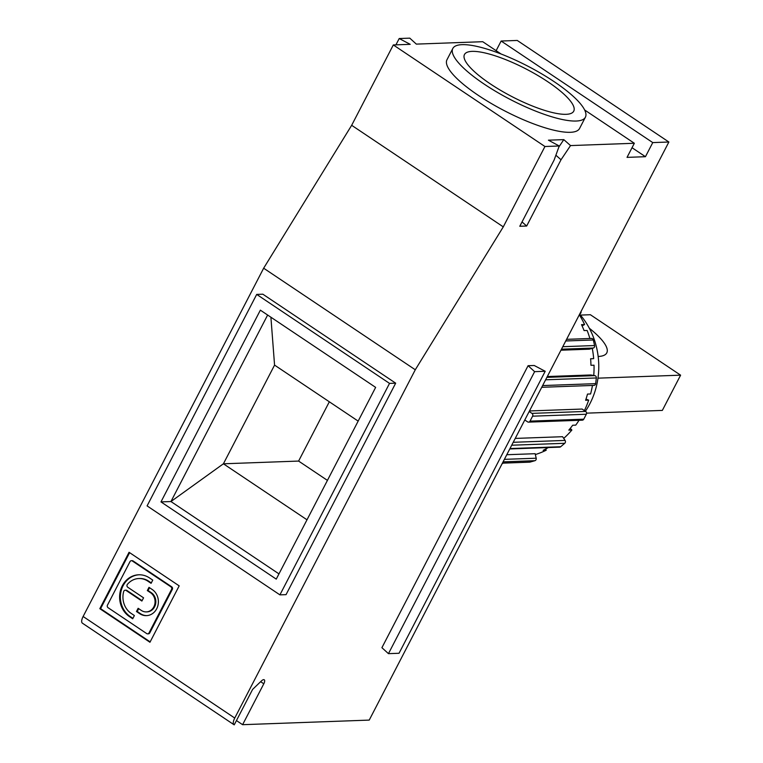 <?xml version="1.0" encoding="UTF-8"?>
<svg xmlns="http://www.w3.org/2000/svg" width="763" height="763" viewBox="0 0 763 763"><rect width="100%" height="100%" fill="white"/><g stroke="black" fill="none" stroke-linecap="round" stroke-linejoin="round"><path stroke-width="1.14" d="M570.533 145.58L561.024 159.753L526.67 226.02L519.784 226.277L554.138 160.011L559.241 145.991L548.435 140.182L563.8 139.629L570.533 145.58L634.339 143.263L627.033 157.369L645.45 156.701L652.756 142.595L668.874 142.013L369.225 720.1L242.605 724.688L236.454 720.568M242.605 724.688L263.798 683.791A4.921 1.936 123.8 0 0 264.236 679.785A4.921 1.936 123.8 0 0 261.423 680.949L252.61 689.399L234.231 724.85A8.202 3.233 123.8 0 1 234.012 724.736A8.202 3.233 123.8 0 1 234.746 718.05L415.282 369.769L503.284 226.869L544.944 146.506L393.317 44.941L410.208 44.33L399.202 38.532L395.93 44.845M559.241 145.991L544.944 146.506M528.082 365.706L381.91 647.692L388.453 653.653L534.625 371.657L528.082 365.706L534.205 365.487L545.211 371.276L399.039 653.271L388.453 653.653M415.282 369.769L263.655 268.204L351.667 125.304L393.317 44.941M82.614 623.285A8.202 3.233 -56.2 0 1 82.394 623.171A8.202 3.233 -56.2 0 1 83.119 616.494L263.655 268.204M149.949 642.265L179.181 585.86L129.061 552.288L99.829 608.683L149.949 642.265M395.673 383.169L262.844 294.194L256.702 294.413L147.087 505.898L279.916 594.863L286.049 594.644L395.673 383.169L389.531 383.388L279.916 594.863M496.131 50.682L501.138 41.03L517.247 40.449L668.874 142.013M399.202 38.532L409.788 38.15L416.331 44.111L482.721 41.698L501.053 53.982M150.54 592.727A10.32 9.118 -92.1 0 1 154.803 604.172A10.32 9.118 -92.1 0 1 146.324 611.897A10.32 9.118 -92.1 0 1 141.355 610.457L138.132 608.292L136.463 611.516L139.686 613.681A14.068 12.427 -92.1 0 0 146.458 615.646A14.068 12.427 -92.1 0 0 158.017 605.107A14.068 12.427 -92.1 0 0 152.219 589.503L148.995 587.348L147.326 590.572L150.54 592.727L151.312 592.698L148.089 590.543L149.548 587.72M147.326 590.572L148.089 590.543M146.324 611.897L147.087 611.869A10.32 9.118 -92.1 0 0 155.566 604.143A10.32 9.118 -92.1 0 0 151.312 592.698M146.839 615.627A14.068 12.427 87.9 0 1 140.449 613.652L137.235 611.487L138.694 608.674M136.463 611.516L137.235 611.487M566.594 339.335L591.478 338.438A2.051 1.812 -92.1 0 1 593.299 339.983L594.596 345.544A2.051 1.812 -92.1 0 1 593.299 348.042L589.332 349.177L560.958 350.207M509.779 448.949L559.68 447.137A2.051 1.812 -92.1 0 0 560.7 446.736L564.744 443.293A2.051 1.812 -92.1 0 0 565.087 440.423L562.598 436.703L515.235 438.42M585.393 411.257A73.849 65.265 -92.1 0 0 589.894 403.703A73.849 65.265 -92.1 0 0 579.642 314.175L580.376 313.545A2.051 1.812 -92.1 0 0 581.044 311.457M586.003 399.087L588.674 400.155L585.612 400.27A91.083 80.496 87.9 0 0 587.5 394.08L590.572 393.966A91.083 80.496 87.9 0 0 592.47 385.458M570.257 428.377L571.888 430.017A91.083 80.496 87.9 0 1 563.723 438.382M579.031 420.299A91.083 80.496 87.9 0 1 575.731 425.134L572.66 425.249A91.083 80.496 87.9 0 1 568.817 430.122L571.888 430.017M524.791 419.984L527.557 421.834A2.051 1.812 -92.1 0 0 530.037 421.128L532.593 416.188A2.051 1.812 -92.1 0 0 531.945 413.374L529.179 411.524M528.549 422.13L582.264 420.184A2.051 1.812 -92.1 0 0 583.762 419.183L586.318 414.242A2.051 1.812 -92.1 0 0 585.66 411.429L582.112 409.054L529.465 410.961M589.885 338.495A91.083 80.496 87.9 0 0 587.138 330.465L584.067 330.57A91.083 80.496 87.9 0 0 581.52 324.647L584.592 324.542L582.093 325.887M502.407 463.16L529.608 462.168A2.051 1.812 -92.1 0 0 529.999 462.111L534.911 460.699A2.051 1.812 -92.1 0 0 536.198 458.21L535.149 453.699L506.775 454.729M502.102 463.742A2.051 1.812 -92.1 0 0 502.96 463.141M548.292 447.547A91.083 80.496 87.9 0 1 543.142 450.332L546.213 450.227A91.083 80.496 87.9 0 1 535.349 454.548M588.674 400.155A91.083 80.496 87.9 0 1 585.183 408.949A91.083 80.496 87.9 0 1 584.41 410.599M593.624 385.382A2.051 1.812 -92.1 0 0 595.665 383.646L596.342 377.962A2.051 1.812 -92.1 0 0 594.797 375.644L590.724 374.976L547.309 376.541M592.269 348.338A91.083 80.496 87.9 0 1 593.681 358.639L590.61 358.753A91.083 80.496 87.9 0 1 590.963 365.305L594.034 365.2A91.083 80.496 87.9 0 1 593.748 375.472M579.317 314.795A91.083 80.496 87.9 0 1 584.592 324.542M593.681 358.639L590.619 358.82M545.688 449.016L546.213 450.227M160.974 501.901L276.254 579.117L375.644 387.385L260.364 310.159L160.974 501.901L170.95 501.539L267.632 315.033M329.33 401.786L298.6 461.071L223.406 463.799L274.566 365.105L270.903 317.227M307.003 519.803L223.406 463.799L170.95 501.539L278.972 573.89M558.898 146.944L563.8 139.629M547.882 81.803A61.545 15.518 27.4 0 0 464.467 54.526A61.545 15.518 27.4 0 0 490.323 83.882A61.545 15.518 27.4 0 0 573.747 111.169A61.545 15.518 27.4 0 0 547.882 81.803M652.756 142.595L501.138 41.03M645.45 156.701L632.031 147.717M327.432 480.394L298.6 461.071M572.345 425.668A73.849 65.265 -92.1 0 0 572.86 425.239M561.024 159.753L555.884 155.213M526.67 226.02L522.035 221.928M358.162 421.109L274.566 365.105M634.339 143.263L584.649 109.986M389.531 383.388L256.702 294.413M545.211 371.276L534.625 371.657M503.284 226.869L351.667 125.304M585.402 117.206L579.556 128.489A74.669 18.827 -152.6 0 1 478.344 95.385A74.669 18.827 -152.6 0 1 446.965 59.762L452.812 48.479A74.669 18.827 -152.6 0 1 527.767 66.133A74.669 18.827 -152.6 0 1 585.402 117.206A74.669 18.827 -152.6 0 1 484.19 84.111A74.669 18.827 -152.6 0 1 452.812 48.479M580.433 315.09L590.39 314.728L680.606 375.167L662.341 410.408L586.566 413.155M597.973 378.162L680.606 375.167M598.163 356.474A69.748 17.587 27.4 0 0 606.776 352.897A69.748 17.587 27.4 0 0 589.341 328.252M107.469 605.116A1.879 1.66 -92.1 0 0 108.06 607.691L146.725 633.595A1.879 1.66 -92.1 0 0 148.995 632.937L149.767 632.909L172.314 589.408A1.879 1.66 -92.1 0 0 171.723 586.833L133.048 560.929A1.879 1.66 -92.1 0 0 132.152 560.671L131.379 560.7A1.879 1.66 -92.1 0 0 130.015 561.616L107.469 605.116M147.631 633.853L148.403 633.824A1.879 1.66 -92.1 0 0 149.767 632.909M131.379 560.7A1.879 1.66 -92.1 0 1 132.285 560.958L170.95 586.861A1.879 1.66 -92.1 0 1 171.551 589.427L148.995 632.937M150.158 641.864L100.592 608.655L129.624 552.66M99.829 608.683L100.592 608.655M138.828 578.535A18.76 16.576 -92.1 0 1 147.86 581.158L151.084 583.323L152.753 580.099L149.529 577.934A22.509 19.895 -92.1 0 0 138.694 574.787A22.509 19.895 -92.1 0 0 120.201 591.649A22.509 19.895 -92.1 0 0 129.481 616.609L132.705 618.774L134.374 615.55L131.15 613.385A18.76 16.576 -92.1 0 1 123.692 591.506A1.879 1.66 -92.1 0 1 126.105 590.467L141.889 601.044L143.568 597.82L127.774 587.243A1.879 1.66 -92.1 0 1 127.402 584.344A18.76 16.576 -92.1 0 1 138.828 578.535L139.591 578.507A18.76 16.576 -92.1 0 1 148.623 581.129L151.293 582.922M132.915 618.364L130.254 616.58A22.509 19.895 87.9 0 1 120.916 591.84A22.509 19.895 87.9 0 1 139.076 574.777M142.099 600.643L126.868 590.438A1.879 1.66 -92.1 0 0 125.971 590.18L125.199 590.209M83.119 616.494L234.746 718.05M263.798 683.791L260.65 681.683M139.686 613.681L140.449 613.652M593.299 348.042L561.482 349.196M560.7 446.736L509.97 448.568M594.596 345.544L562.779 346.698M593.299 339.983L565.745 340.975M583.762 419.183L530.037 421.128M536.198 458.21L504.381 459.355M586.318 414.242L532.593 416.188M534.911 460.699L503.084 461.853M594.797 375.644L546.871 377.38M529.999 462.111L502.435 463.112M564.744 443.293L511.706 445.22M565.087 440.423L513.222 442.302M595.665 383.646L542.627 385.573M596.342 377.962L545.621 379.802M585.66 411.429L531.945 413.374M171.551 589.427L172.314 589.408M170.95 586.861L171.723 586.833M132.285 560.958L133.048 560.929M126.105 590.467L126.868 590.438M129.481 616.609L130.254 616.58M147.86 581.158L148.623 581.129M82.394 623.171L234.012 724.736M541.73 387.299L593.938 385.401"/></g></svg>
